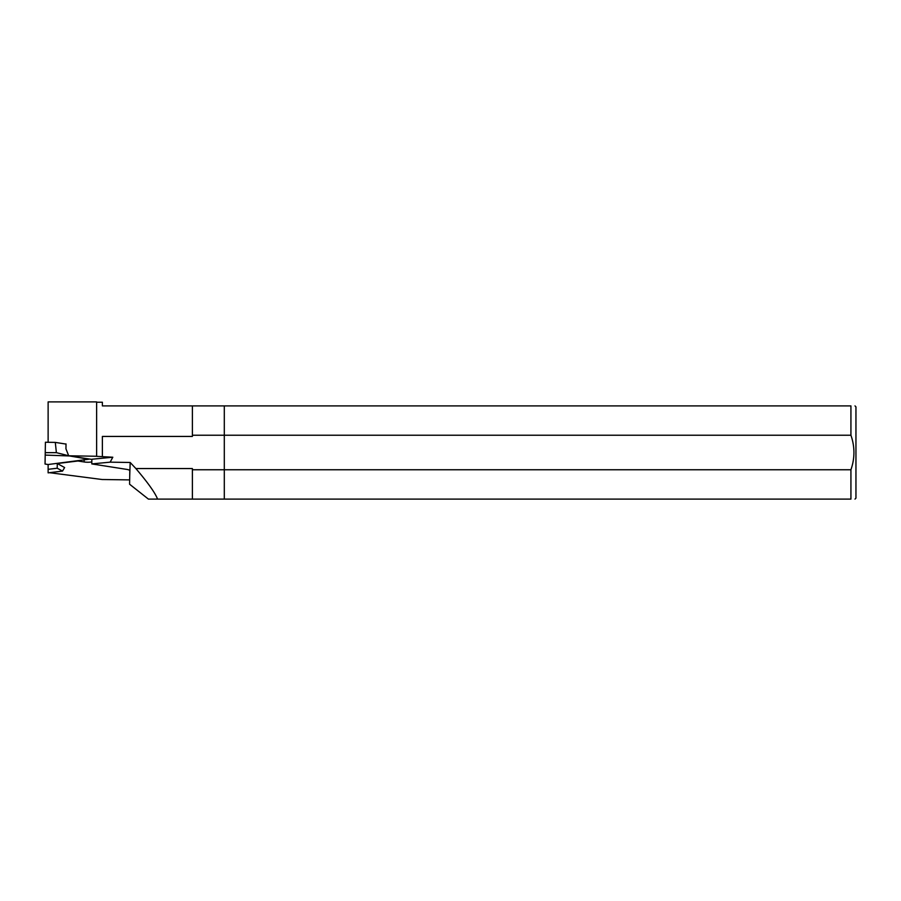 <?xml version="1.0" encoding="UTF-8"?>
<svg xmlns="http://www.w3.org/2000/svg" width="901" height="901" viewBox="0 0 901 901"><rect width="100%" height="100%" fill="white"/><g stroke="black" fill="none" stroke-linecap="round" stroke-linejoin="round"><path stroke-width="1.35" d="M112.805 457.224L91.868 459.24L91.789 463.914L126.636 469.376A6.386 1.543 0.9 0 1 129.8 470.761L129.586 484.22L148.406 499.098L224.304 499.098L224.304 469.759L192.386 469.759L192.386 468.554L135.871 468.554L130.183 462.483L110.147 462.157L112.805 457.224L96.632 456.345L96.632 401.902L48.125 401.902L48.125 442.29M102.376 456.435L102.376 436.433L192.386 436.433L192.386 435.228L224.304 435.228L224.304 499.098L850.927 499.098L850.927 469.759L224.304 469.759L224.304 405.9L102.376 405.9L102.376 402.229L96.632 402.229M91.868 459.454A6.701 1.622 -179.1 0 0 90.888 459.262L68.69 455.793L96.632 456.255M48.125 464.522L48.125 472.856L62.529 471.088L64.613 467.529L57.281 463.542L77.948 460.997L84.142 461.965A6.701 1.622 -179.1 0 0 91.823 461.92M129.654 479.895L102.117 479.512L49.499 472.687M48.125 469.331L57.202 468.216L62.529 471.088M57.281 463.542L57.202 468.216M64.985 443.911L66.021 444.002M68.69 455.793L65.942 448.799L66.021 443.934M157.551 499.098C155.299 493.084 148.079 482.902 135.871 468.554M110.147 462.157L91.789 463.914M130.183 462.483L129.71 476.235M192.386 499.098L192.386 469.759M192.386 435.228L192.386 405.9M66.021 444.08L55.299 442.402L45.41 442.245L45.196 455.095L69.501 455.951L88.692 459.24L48.102 464.522L45.05 464.038L45.196 455.095M45.241 452.651L56.38 452.651L55.299 442.402M56.38 452.651L68.667 455.748M854.993 499.098L855.95 498.14L855.95 406.858L854.993 405.9M224.304 405.9L224.304 435.228L850.927 435.228L850.927 405.9L224.304 405.9M850.927 435.228C854.925 446.772 854.925 458.282 850.927 469.759M850.927 499.098C856.277 499.098 856.277 499.098 850.927 499.098M850.927 405.9C856.277 405.9 856.277 405.9 850.927 405.9M84.142 461.965L84.165 460.084"/></g></svg>
